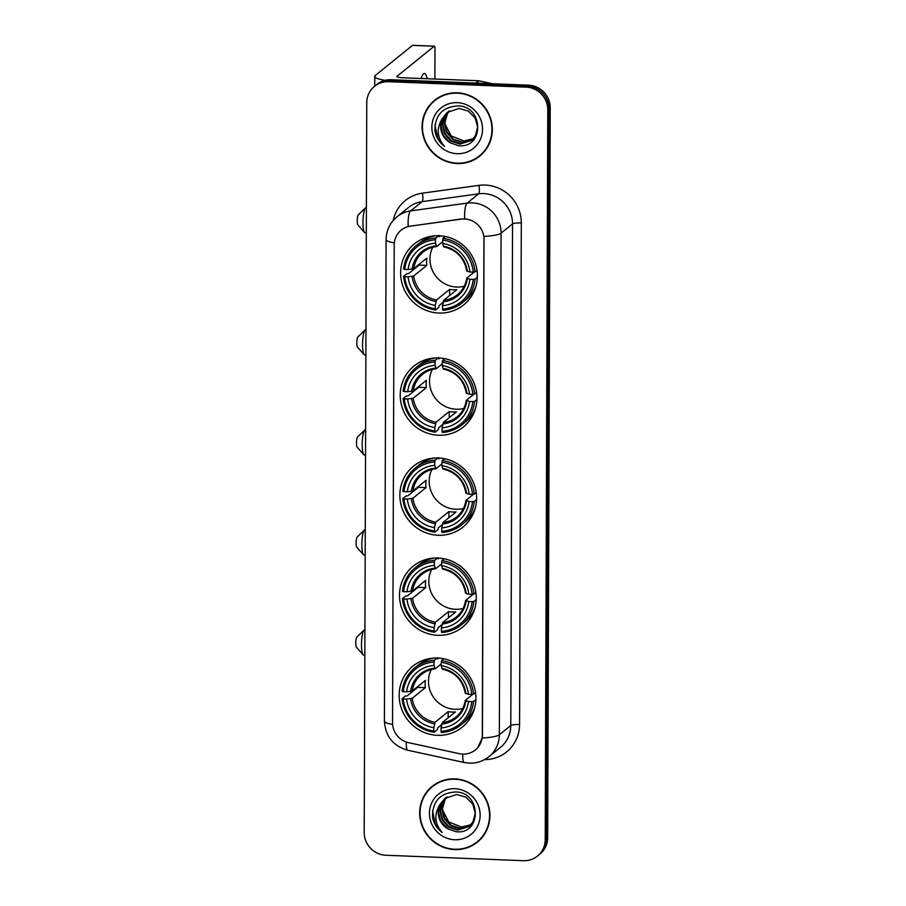 <?xml version="1.0" encoding="UTF-8"?>
<svg xmlns="http://www.w3.org/2000/svg" width="906" height="906" viewBox="0 0 906 906"><rect width="100%" height="100%" fill="white"/><g stroke="black" fill="none" stroke-linecap="round" stroke-linejoin="round"><path stroke-width="1.36" d="M437.666 658.039A39.218 37.814 -129 0 0 412.864 666.193A39.218 37.814 -129 0 0 401.449 708.537A39.218 37.814 -129 0 0 437.405 735.321A39.218 37.814 -129 0 0 462.207 727.178A39.218 37.814 -129 0 0 473.623 684.823A39.218 37.814 -129 0 0 437.666 658.039M438.719 357.949A39.218 37.814 -129 0 0 413.917 366.103A39.218 37.814 -129 0 0 402.502 408.447A39.218 37.814 -129 0 0 438.447 435.231A39.218 37.814 -129 0 0 463.249 427.088A39.218 37.814 -129 0 0 474.665 384.744A39.218 37.814 -129 0 0 438.719 357.949M438.368 457.983A39.218 37.814 -129 0 0 413.566 466.126A39.218 37.814 -129 0 0 402.151 508.481A39.218 37.814 -129 0 0 438.096 535.265A39.218 37.814 -129 0 0 462.898 527.122A39.218 37.814 -129 0 0 474.325 484.767A39.218 37.814 -129 0 0 438.368 457.983M438.017 558.017A39.218 37.814 -129 0 0 413.215 566.159A39.218 37.814 -129 0 0 401.8 608.504A39.218 37.814 -129 0 0 437.745 635.299A39.218 37.814 -129 0 0 462.558 627.145A39.218 37.814 -129 0 0 473.974 584.8A39.218 37.814 -129 0 0 438.017 558.017M439.15 235.764A39.218 37.814 -129 0 0 414.348 243.907A39.218 37.814 -129 0 0 402.921 286.251A39.218 37.814 -129 0 0 438.878 313.046A39.218 37.814 -129 0 0 463.679 304.892A39.218 37.814 -129 0 0 475.095 262.547A39.218 37.814 -129 0 0 439.15 235.764M464.552 218.969A19.977 19.264 -129 0 0 461.154 219.139L410.441 226.126A19.977 19.264 -129 0 0 401.199 230.113A19.977 19.264 -129 0 0 394.212 244.88L392.547 722.648A19.977 19.264 -129 0 0 408.629 742.682L459.285 753.679A19.977 19.264 -129 0 0 475.322 749.964A19.977 19.264 -129 0 0 482.298 735.208L484.031 239.433A19.977 19.264 -129 0 0 464.552 218.969M457.315 92.808A35.889 34.598 -129 0 0 434.62 100.272A35.889 34.598 -129 0 0 424.178 139.026A35.889 34.598 -129 0 0 457.066 163.533A35.889 34.598 -129 0 0 479.772 156.081A35.889 34.598 -129 0 0 490.214 117.327A35.889 34.598 -129 0 0 457.315 92.808M435.242 99.785A35.889 34.598 -129 0 0 429.863 105.56M454.925 778.877A35.889 34.598 -129 0 0 432.23 786.329A35.889 34.598 -129 0 0 421.777 825.083A35.889 34.598 -129 0 0 454.676 849.59A35.889 34.598 -129 0 0 477.371 842.138A35.889 34.598 -129 0 0 487.824 803.384A35.889 34.598 -129 0 0 454.925 778.877M432.841 785.842A35.889 34.598 -129 0 0 427.473 791.618M394.325 242.865A25.9 4.439 0.2 0 1 386.092 239.58C386.307 230.362 389.942 222.774 396.998 216.806A29.604 28.539 51 0 1 410.678 210.894L467.19 203.103A29.604 28.539 51 0 1 472.23 202.865A29.604 28.539 51 0 1 501.086 233.17A25.9 4.439 -179.8 0 1 483.951 236.409L482.456 735.083L482.196 738.016L477.858 747.473M482.196 738.016A25.9 4.439 0.2 0 0 499.342 734.777L501.086 233.17L512.547 223.895A29.604 28.539 -129 0 0 483.691 193.59A29.604 28.539 -129 0 0 478.651 193.839L422.139 201.63L410.678 210.894A25.9 5.946 82.1 0 0 408.176 226.477L461.38 218.958L467.564 219.207M374.518 86.319L376.964 84.337A22.197 21.404 -129 0 1 391.007 79.728L528.583 85.175A22.197 21.404 -129 0 1 550.225 107.905L547.677 837.71A22.197 21.404 -129 0 1 539.919 854.109L538.696 855.094A22.197 21.404 -129 0 0 546.454 838.696L549.002 108.89A22.197 21.404 -129 0 0 527.36 86.161L389.784 80.725A22.197 21.404 -129 0 0 375.741 85.334A22.197 21.404 -129 0 1 389.784 80.725L527.36 86.161A22.197 21.404 -129 0 1 549.002 108.89L546.454 838.696A22.197 21.404 -129 0 1 538.696 855.094L537.473 856.091A22.197 21.404 -129 0 0 545.231 839.692L547.779 109.886A22.197 21.404 -129 0 0 526.137 87.146L388.561 81.71A22.197 21.404 -129 0 0 374.518 86.319A22.197 21.404 -129 0 0 366.76 102.718L364.212 832.523A22.197 21.404 -129 0 0 385.854 855.253L523.43 860.7A22.197 21.404 -129 0 0 537.473 856.091M471.199 845.683A35.889 34.598 -129 0 0 477.983 841.64M473.6 159.626A35.889 34.598 -129 0 0 480.373 155.572M479.534 155.787A35.527 34.247 -129 0 0 489.874 117.44A35.527 34.247 -129 0 0 457.315 93.182A35.527 34.247 -129 0 0 434.857 100.555A35.527 34.247 -129 0 0 424.518 138.912A35.527 34.247 -129 0 0 457.077 163.171A35.527 34.247 -129 0 0 479.534 155.787L480.758 154.801A35.527 34.247 -129 0 0 485.741 149.796M463.612 140.951A18.505 17.837 -129 0 0 463.849 140.962L451.131 135.9L444.846 123.714M472.388 139.615L461.913 142.536L453.023 139.603L446.59 132.536L444.359 123.205L446.975 114.054L449.263 111.019M472.615 139.399L462.388 142.14L453.51 139.207L447.077 132.151L444.846 122.808L447.462 113.658L449.535 110.86M442.57 118.12A18.505 17.837 -129 0 0 450.429 142.842L458.561 145.673C484.484 148.697 483.781 105.968 458.085 105.911C442.57 106.851 434.846 115.187 434.925 130.928C436.126 137.338 439.342 142.514 444.574 146.455C436.885 137.474 436.216 128.029 442.57 118.12L447.213 112.457L459.127 108.437L468.334 111.11L475.095 117.905L477.655 126.987L475.356 135.877L471.448 140.441L459.965 144.099L451.086 141.177L444.642 134.111L442.411 124.768L445.039 115.617L448.21 111.71M471.686 140.237L460.452 143.714L451.573 140.781L445.129 133.714L442.898 124.382L445.514 115.232L448.459 111.529M450.429 142.842L443.193 135.288L440.962 125.945L443.578 116.795L447.451 112.265M473.272 138.72L463.849 140.962A18.505 17.837 -129 0 0 473.351 138.641M457.281 102.661A25.9 24.972 -129 0 0 431.856 127.168A25.9 24.972 -129 0 0 457.1 153.692A25.9 24.972 -129 0 0 482.536 129.173A25.9 24.972 -129 0 0 457.281 102.661M442.015 95.742A35.527 34.247 -129 0 0 436.08 99.569L434.857 100.555M444.574 146.455L437.779 138.505L434.982 124.903M427.179 78.731A23.681 4.802 92.3 0 0 424.393 73.443A23.681 4.802 92.3 0 0 421.188 78.494M385.095 80.317A29.604 5.074 -179.8 0 1 374.744 76.432A29.604 5.074 -179.8 0 1 375.39 75.391L412.513 45.357A3.703 0.747 -87.7 0 1 412.649 45.3A3.703 0.747 -87.7 0 1 412.774 45.357M434.88 79.037L434.993 49.241A3.703 0.747 92.3 0 0 434.37 46.161A3.703 0.747 92.3 0 0 434.234 46.206L397.111 76.24A7.395 1.268 0.2 0 0 396.953 76.5A7.395 1.268 0.2 0 0 402.819 77.769L478.538 80.759A3.703 3.567 51 0 1 479.161 80.838L492.536 83.748M477.145 841.855A35.527 34.247 -129 0 0 487.485 803.497A35.527 34.247 -129 0 0 454.925 779.239A35.527 34.247 -129 0 0 432.456 786.612A35.527 34.247 -129 0 0 422.117 824.97A35.527 34.247 -129 0 0 454.676 849.228A35.527 34.247 -129 0 0 477.145 841.855L478.357 840.859A35.527 34.247 -129 0 0 483.351 835.853M461.211 827.008A18.505 17.837 -129 0 0 461.46 827.019L448.742 821.957L442.445 809.771M469.999 825.683L459.512 828.594L450.633 825.66L444.189 818.605L441.958 809.262L444.574 800.111L446.862 797.087M470.225 825.457L459.999 828.209L451.12 825.275L444.676 818.209L442.445 808.865L445.061 799.715L447.134 796.918M440.18 804.177A18.505 17.837 -129 0 0 448.028 828.899L456.171 831.742C482.083 834.754 481.392 792.025 455.695 791.969C440.169 792.909 432.456 801.244 432.536 816.986C433.725 823.407 436.941 828.582 442.185 832.512C434.495 823.543 433.827 814.098 440.18 804.177L444.812 798.514L456.726 794.494L465.933 797.167L472.694 803.973L475.254 813.044L472.955 821.935L469.059 826.499L457.575 830.168L448.697 827.235L442.253 820.168L440.022 810.825L442.638 801.685L445.809 797.767M469.297 826.306L458.062 829.771L449.183 826.838L442.74 819.783L440.509 810.44L443.125 801.289L446.069 797.586M448.028 828.899L440.792 821.346L438.561 812.003L441.188 802.863L445.061 798.322M470.871 824.777L461.46 827.031A18.505 17.837 -129 0 0 470.95 824.698M454.891 788.718A25.9 24.972 -129 0 0 429.455 813.237A25.9 24.972 -129 0 0 454.71 839.749A25.9 24.972 -129 0 0 480.146 815.241A25.9 24.972 -129 0 0 454.891 788.718M439.614 781.799A35.527 34.247 -129 0 0 433.68 785.627L432.456 786.612M442.185 832.512L435.39 824.562L432.592 810.972M364.54 232.434L357.904 224.926A5.176 1.053 -87.7 0 1 357.247 220.736A5.176 1.053 -87.7 0 1 358.3 214.801L365.514 207.836A12.582 2.548 92.3 0 0 362.966 222.264A12.582 2.548 92.3 0 0 364.54 232.434A12.582 2.548 92.3 0 0 365.061 232.729L366.307 232.774M432.706 247.27A27.384 26.399 -129 0 0 456.635 287.043A27.384 26.399 -129 0 0 464.234 286.239M443.125 302.344L439.093 305.605L438.844 307.338L435.571 309.988L435.265 308.765A35.221 33.964 -129 0 1 404.722 276.692L408.074 276.828A31.823 30.679 -129 0 0 435.276 305.39L436.533 299.988L449.659 289.365A27.384 26.399 -129 0 0 453.283 289.761A27.384 26.399 -129 0 0 456.896 289.66L443.77 300.271L442.524 305.684A31.823 30.679 -129 0 0 469.92 279.274L473.272 279.399A35.221 33.964 -129 0 1 442.513 309.059L442.808 310.271A36.704 35.391 -129 0 0 462.4 302.695A36.704 35.391 -129 0 0 475.038 279.218L473.272 279.399M435.514 239.75L435.82 238.029A36.704 35.391 -129 0 0 416.228 245.617A36.704 35.391 -129 0 0 403.6 269.093L404.744 269.399A35.221 33.964 -129 0 1 435.514 239.75L435.503 243.125A31.823 30.679 -129 0 0 408.096 269.535L413.714 268.708L426.839 258.085A27.384 26.399 -129 0 0 426.817 265.379L413.691 276.002L408.074 276.828M442.751 241.653L436.715 246.534L435.503 243.125M404.722 276.692L403.566 276.387L406.839 273.737L408.617 273.601L419.161 265.073A35.153 33.884 51 0 1 419.093 264.359M439.093 235.39L439.331 236.726L440.441 235.832M462.4 302.695L465.673 300.045A36.704 35.391 -129 0 0 476.058 285.843M435.56 235.786A36.704 35.391 -129 0 0 419.501 242.967L416.228 245.617M477.36 277.338L475.038 279.218M403.566 276.387A36.704 35.391 -129 0 0 435.571 309.988M435.82 238.029L438.651 235.741M442.513 309.059L442.524 305.684M435.276 305.39L435.265 308.765M408.096 269.535L404.744 269.399M469.92 279.274L466.771 278.097L474.314 272.004M443.227 301.789A28.46 27.44 -129 0 0 467.303 278.572L466.771 278.097M436.715 246.534L436.182 245.888A28.46 27.44 -129 0 0 412.105 269.105M445.299 236.5L443.057 238.323L442.751 240.033A35.221 33.964 -129 0 1 473.294 272.106L475.061 271.925A36.704 35.391 -129 0 0 443.057 238.323M475.061 271.925L477.009 270.35M473.294 272.106L469.942 271.981A31.823 30.679 -129 0 0 442.74 243.408L442.751 240.033M442.74 243.408L443.419 246.183A28.46 27.44 -129 0 1 467.326 271.29L469.942 271.981M443.419 246.183L443.963 246.817M419.161 265.073L426.817 265.379M449.659 289.365L449.636 295.526M366.398 207.599L366.058 207.587A12.582 2.548 92.3 0 0 365.514 207.836M364.121 354.631L357.474 347.123A5.176 1.053 -87.7 0 1 356.817 342.932A5.176 1.053 -87.7 0 1 357.87 336.987L365.095 330.033A12.582 2.548 92.3 0 0 362.536 344.45A12.582 2.548 92.3 0 0 364.121 354.631A12.582 2.548 92.3 0 0 364.631 354.925L365.877 354.971M432.275 369.455A27.384 26.399 -129 0 0 456.216 409.229A27.384 26.399 -129 0 0 463.804 408.425M442.706 424.529L438.663 427.802L438.413 429.535L435.14 432.185L434.846 430.962A35.221 33.964 -129 0 1 404.291 398.878L407.643 399.014A31.823 30.679 -129 0 0 434.857 427.587L436.103 422.185L449.229 411.562A27.384 26.399 -129 0 0 452.853 411.947A27.384 26.399 -129 0 0 456.477 411.845L443.34 422.468L442.094 427.87A31.823 30.679 -129 0 0 469.501 401.46L472.841 401.596A35.221 33.964 -129 0 1 442.083 431.245L442.388 432.468A36.704 35.391 -129 0 0 461.969 424.88A36.704 35.391 -129 0 0 474.608 401.403L472.841 401.596M435.084 361.936L435.39 360.226A36.704 35.391 -129 0 0 415.809 367.813A36.704 35.391 -129 0 0 403.17 391.29L404.325 391.596A35.221 33.964 -129 0 1 435.084 361.936L435.073 365.311A31.823 30.679 -129 0 0 407.677 391.72L413.283 390.905L426.409 380.282A27.384 26.399 -129 0 0 426.386 387.575L413.261 398.187L407.643 399.014M442.321 363.85L436.284 368.719L435.073 365.311M404.291 398.878L403.147 398.583L406.409 395.933L408.187 395.797L418.731 387.27A35.153 33.884 51 0 1 418.663 386.545M438.663 357.576L438.9 358.923L440.01 358.029M461.969 424.88L465.242 422.241A36.704 35.391 -129 0 0 475.627 408.028M435.14 357.983A36.704 35.391 -129 0 0 419.07 365.163L415.809 367.813M476.93 399.523L474.608 401.403M403.147 398.583A36.704 35.391 -129 0 0 435.14 432.185M435.39 360.226L438.221 357.938M442.083 431.245L442.094 427.87M434.857 427.587L434.846 430.962M407.677 391.72L404.325 391.596M469.501 401.46L466.352 400.293L473.883 394.201M442.796 423.985A28.46 27.44 -129 0 0 466.884 400.769L466.352 400.293M436.284 368.719L435.752 368.085A28.46 27.44 -129 0 0 411.675 391.29M444.88 358.697L442.638 360.509L442.321 362.23A35.221 33.964 -129 0 1 472.875 394.303L474.631 394.11A36.704 35.391 -129 0 0 442.638 360.509M474.631 394.11L476.579 392.536M472.875 394.303L469.523 394.167A31.823 30.679 -129 0 0 442.309 365.605L442.321 362.23M442.309 365.605L442.989 368.368A28.46 27.44 -129 0 1 466.907 393.476L469.523 394.167M442.989 368.368L443.532 369.014M418.731 387.27L426.386 387.575M449.229 411.562L449.206 417.723M365.967 329.795L365.628 329.784A12.582 2.548 92.3 0 0 365.095 330.033M363.77 454.653L357.123 447.145A5.176 1.053 -87.7 0 1 356.477 442.955A5.176 1.053 -87.7 0 1 357.53 437.02L364.744 430.067A12.582 2.548 92.3 0 0 362.185 444.484A12.582 2.548 92.3 0 0 363.77 454.653A12.582 2.548 92.3 0 0 364.291 454.948L365.526 455.005M431.924 469.489A27.384 26.399 -129 0 0 455.865 509.263A27.384 26.399 -129 0 0 463.453 508.459M442.355 524.563L438.311 527.824L438.062 529.568L434.789 532.207L434.495 530.995A35.221 33.964 -129 0 1 403.951 498.912L407.292 499.047A31.823 30.679 -129 0 0 434.506 527.62L435.752 522.207L448.878 511.596A27.384 26.399 -129 0 0 452.502 511.981A27.384 26.399 -129 0 0 456.126 511.879L443 522.502L441.743 527.904A31.823 30.679 -129 0 0 469.149 501.494L472.502 501.63A35.221 33.964 -129 0 1 441.732 531.278L442.037 532.501A36.704 35.391 -129 0 0 461.63 524.914A36.704 35.391 -129 0 0 474.257 501.437L472.502 501.63M434.733 461.969L435.05 460.259A36.704 35.391 -129 0 0 415.458 467.836A36.704 35.391 -129 0 0 402.819 491.312L403.974 491.618A35.221 33.964 -129 0 1 434.733 461.969L434.721 465.344A31.823 30.679 -129 0 0 407.326 491.754L412.932 490.927L426.069 480.305A27.384 26.399 -129 0 0 426.035 487.598L412.91 498.221L407.292 499.047M441.969 463.872L435.945 468.753L434.721 465.344M403.951 498.912L402.796 498.606L406.069 495.967L407.836 495.831L418.379 487.292A35.153 33.884 51 0 1 418.312 486.579M438.311 457.609L438.549 458.946L439.659 458.051M461.63 524.914L464.891 522.264A36.704 35.391 -129 0 0 475.276 508.062M434.789 458.006A36.704 35.391 -129 0 0 418.719 465.197L415.458 467.836M476.579 499.557L474.257 501.437M402.796 498.606A36.704 35.391 -129 0 0 434.789 532.207M435.05 460.259L437.87 457.96M441.732 531.278L441.743 527.904M434.506 527.62L434.495 530.995M407.326 491.754L403.974 491.618M469.149 501.494L466.001 500.316L473.532 494.223M442.456 524.008A28.46 27.44 -129 0 0 466.533 500.803L466.001 500.316M435.945 468.753L435.401 468.119A28.46 27.44 -129 0 0 411.324 491.324M444.529 458.73L442.287 460.542L441.981 462.253A35.221 33.964 -129 0 1 472.524 494.336L474.28 494.144A36.704 35.391 -129 0 0 442.287 460.542M474.28 494.144L476.228 492.57M472.524 494.336L469.172 494.2A31.823 30.679 -129 0 0 441.958 465.627L441.981 462.253M441.958 465.627L442.649 468.402A28.46 27.44 -129 0 1 466.556 493.51L469.172 494.2M442.649 468.402L443.181 469.036M418.379 487.292L426.035 487.598M448.878 511.596L448.866 517.756M365.616 429.818L365.277 429.806A12.582 2.548 92.3 0 0 364.744 430.067M363.419 554.687L356.771 547.179A5.176 1.053 -87.7 0 1 356.126 542.988A5.176 1.053 -87.7 0 1 357.179 537.054L364.393 530.089A12.582 2.548 92.3 0 0 361.834 544.506A12.582 2.548 92.3 0 0 363.419 554.687A12.582 2.548 92.3 0 0 363.94 554.982L365.186 555.027M431.584 569.512A27.384 26.399 -129 0 0 455.514 609.296A27.384 26.399 -129 0 0 463.102 608.492M442.003 624.596L437.96 627.858L437.711 629.591L434.45 632.241L434.144 631.018A35.221 33.964 -129 0 1 403.6 598.945L406.953 599.07A31.823 30.679 -129 0 0 434.155 627.643L435.401 622.241L448.538 611.618A27.384 26.399 -129 0 0 452.151 612.014A27.384 26.399 -129 0 0 455.775 611.901L442.649 622.524L441.392 627.937A31.823 30.679 -129 0 0 468.798 601.516L472.151 601.652A35.221 33.964 -129 0 1 441.381 631.312L441.686 632.524A36.704 35.391 -129 0 0 461.279 624.947A36.704 35.391 -129 0 0 473.906 601.459L472.151 601.652M434.382 561.992L434.699 560.282A36.704 35.391 -129 0 0 415.107 567.869A36.704 35.391 -129 0 0 402.468 591.346L403.623 591.652A35.221 33.964 -129 0 1 434.382 561.992L434.37 565.367A31.823 30.679 -129 0 0 406.975 591.788L412.581 590.961L425.718 580.338A27.384 26.399 -129 0 0 425.684 587.632L412.558 598.254L406.953 599.07M441.618 563.906L435.593 568.787L434.37 565.367M403.6 598.945L402.445 598.64L405.718 595.989L407.485 595.854L418.028 587.326A35.153 33.884 51 0 1 417.972 586.612M437.96 557.643L438.21 558.979L439.308 558.085M461.279 624.947L464.54 622.297A36.704 35.391 -129 0 0 474.925 608.085M434.438 558.039A36.704 35.391 -129 0 0 418.379 565.219L415.107 567.869M476.228 599.591L473.906 601.459M402.445 598.64A36.704 35.391 -129 0 0 434.45 632.241M434.699 560.282L437.53 557.994M441.381 631.312L441.392 627.937M434.155 627.643L434.144 631.018M406.975 591.788L403.623 591.652M468.798 601.516L465.65 600.35L473.192 594.257M442.105 624.041A28.46 27.44 -129 0 0 466.182 600.825L465.65 600.35M435.593 568.787L435.05 568.141A28.46 27.44 -129 0 0 410.973 591.358M444.178 558.753L441.935 560.565L441.63 562.286A35.221 33.964 -129 0 1 472.173 594.359L473.94 594.177A36.704 35.391 -129 0 0 441.935 560.565M473.94 594.177L475.888 592.603M472.173 594.359L468.821 594.234A31.823 30.679 -129 0 0 441.618 565.661L441.63 562.286M441.618 565.661L442.298 568.424A28.46 27.44 -129 0 1 466.205 593.543L468.821 594.234M442.298 568.424L442.83 569.07M418.028 587.326L425.684 587.632M448.538 611.618L448.515 617.779M365.265 529.851L364.937 529.84A12.582 2.548 92.3 0 0 364.393 530.089M363.068 654.721L356.432 647.212A5.176 1.053 -87.7 0 1 355.775 643.022A5.176 1.053 -87.7 0 1 356.828 637.077L364.042 630.123A12.582 2.548 92.3 0 0 361.483 644.54A12.582 2.548 92.3 0 0 363.068 654.721A12.582 2.548 92.3 0 0 363.589 655.004L364.835 655.061M431.233 669.545A27.384 26.399 -129 0 0 455.163 709.319A27.384 26.399 -129 0 0 462.751 708.515M441.652 724.619L437.621 727.892L437.36 729.624L434.099 732.275L433.793 731.051A35.221 33.964 -129 0 1 403.249 698.968L406.601 699.104A31.823 30.679 -129 0 0 433.804 727.677L435.061 722.275L448.187 711.652A27.384 26.399 -129 0 0 451.8 712.037A27.384 26.399 -129 0 0 455.424 711.935L442.298 722.558L441.052 727.96A31.823 30.679 -129 0 0 468.447 701.55L471.8 701.686A35.221 33.964 -129 0 1 441.041 731.335L441.335 732.558A36.704 35.391 -129 0 0 460.928 724.97A36.704 35.391 -129 0 0 473.566 701.493L471.8 701.686M434.031 662.026L434.348 660.315A36.704 35.391 -129 0 0 414.755 667.892A36.704 35.391 -129 0 0 402.128 691.38L403.272 691.686A35.221 33.964 -129 0 1 434.031 662.026L434.019 665.4A31.823 30.679 -129 0 0 406.624 691.81L412.241 690.984L425.367 680.372A27.384 26.399 -129 0 0 425.344 687.654L412.207 698.277L406.601 699.104M441.267 663.939L435.242 668.809L434.019 665.4M403.249 698.968L402.094 698.662L405.367 696.023L407.145 695.887L417.677 687.36A35.153 33.884 51 0 1 417.621 686.635M437.621 657.665L437.858 659.013L438.968 658.118M460.928 724.97L464.2 722.331A36.704 35.391 -129 0 0 474.574 708.118M434.087 658.073A36.704 35.391 -129 0 0 418.028 665.253L414.755 667.892M475.877 699.613L473.566 701.493M402.094 698.662A36.704 35.391 -129 0 0 434.099 732.275M434.348 660.315L437.179 658.028M441.041 731.335L441.052 727.96M433.804 727.677L433.793 731.051M406.624 691.81L403.272 691.686M468.447 701.55L465.299 700.383L472.841 694.279M441.754 724.075A28.46 27.44 -129 0 0 465.831 700.859L465.299 700.383M435.242 668.809L434.71 668.175A28.46 27.44 -129 0 0 410.622 691.38M443.827 658.787L441.584 660.599L441.279 662.309A35.221 33.964 -129 0 1 471.822 694.392L473.589 694.2A36.704 35.391 -129 0 0 441.584 660.599M473.589 694.2L475.537 692.626M471.822 694.392L468.47 694.256A31.823 30.679 -129 0 0 441.267 665.683L441.279 662.309M441.267 665.683L441.947 668.458A28.46 27.44 -129 0 1 465.854 693.566L468.47 694.256M441.947 668.458L442.479 669.104M417.677 687.36L425.344 687.654M448.187 711.652L448.164 717.812M364.914 629.885L364.586 629.874A12.582 2.548 92.3 0 0 364.042 630.123M519.568 724.551A7.395 1.268 0.2 0 0 510.791 725.502L512.547 223.895A7.395 1.268 0.2 0 1 521.312 222.955L519.568 724.551A36.999 35.674 51 0 1 484.563 759.602M500.452 747.371A29.604 28.539 -129 0 0 510.791 725.502L499.342 734.777A29.604 28.539 51 0 1 488.991 756.646L500.452 747.371M464.699 218.822A25.9 5.946 82.1 0 1 467.19 203.103L478.651 193.839A7.395 1.699 -97.9 0 0 478.946 185.368A36.999 35.674 51 0 1 521.312 222.955M392.615 724.404A25.9 4.439 -179.8 0 1 384.404 721.131L386.092 239.58M406.364 742.037A25.9 4.405 102.3 0 0 407.791 750.247C393.17 746.023 385.378 736.318 384.404 721.131M462.819 754.12A25.9 4.405 102.3 0 0 464.234 762.501L407.791 750.247M393.17 220.52A36.999 35.674 51 0 1 422.434 193.159L478.946 185.368M545.231 839.692L547.677 837.71M547.779 109.886L550.225 107.905M526.137 87.146L528.583 85.175M388.561 81.71L391.007 79.728M422.434 193.159A7.395 1.699 -97.9 0 1 422.139 201.63A29.604 28.539 -129 0 0 408.447 207.531L396.998 216.806M475.673 83.08L478.538 80.759M434.234 46.206L412.513 45.357M479.161 80.838L476.363 83.103M413.691 276.002A27.384 26.399 -129 0 0 436.533 299.988M436.499 246.557A27.384 26.399 -129 0 0 423.023 252.117A27.384 26.399 -129 0 0 413.714 268.708M412.071 276.398A28.46 27.44 -129 0 0 435.99 301.505M443.77 300.271A27.384 26.399 -129 0 0 457.462 294.688A27.384 26.399 -129 0 0 466.749 278.323M413.261 398.187A27.384 26.399 -129 0 0 436.103 422.185M436.069 368.742A27.384 26.399 -129 0 0 422.592 374.303A27.384 26.399 -129 0 0 413.283 390.905M411.652 398.583A28.46 27.44 -129 0 0 435.56 423.691M443.34 422.468A27.384 26.399 -129 0 0 457.043 416.885A27.384 26.399 -129 0 0 466.318 400.52M412.91 498.221A27.384 26.399 -129 0 0 435.752 522.207M435.718 468.776A27.384 26.399 -129 0 0 422.253 474.336A27.384 26.399 -129 0 0 412.932 490.927M411.301 498.617A28.46 27.44 -129 0 0 435.208 523.725M443 522.502A27.384 26.399 -129 0 0 456.692 516.918A27.384 26.399 -129 0 0 465.967 500.554M412.558 598.254A27.384 26.399 -129 0 0 435.401 622.241M435.367 568.809A27.384 26.399 -129 0 0 421.902 574.37A27.384 26.399 -129 0 0 412.581 590.961M410.95 598.64A28.46 27.44 -129 0 0 434.857 623.758M442.649 622.524A27.384 26.399 -129 0 0 456.341 616.941A27.384 26.399 -129 0 0 465.616 600.576M412.207 698.277A27.384 26.399 -129 0 0 435.061 722.275M435.027 668.832A27.384 26.399 -129 0 0 421.55 674.392A27.384 26.399 -129 0 0 412.241 690.984M410.599 698.673A28.46 27.44 -129 0 0 434.506 723.781M442.298 722.558A27.384 26.399 -129 0 0 455.99 716.974A27.384 26.399 -129 0 0 465.265 700.61M464.234 762.501L469.342 763.158C476.669 763.362 483.226 761.199 488.991 756.646M374.71 86.161L374.744 76.432M412.649 45.3L434.37 46.161M474.155 291.177L472.615 292.434M457.462 294.688C462.592 290.452 465.661 284.96 466.703 278.21M423.023 252.117C426.964 248.957 431.494 247.112 436.601 246.579M429.942 236.523L428.402 237.768M443.804 246.862C456.59 249.909 464.223 257.938 466.726 270.951M473.736 413.374L472.185 414.62M457.043 416.885C462.162 412.649 465.242 407.156 466.273 400.407M422.592 374.303C426.545 371.154 431.063 369.308 436.182 368.776M429.512 358.719L427.972 359.965M443.374 369.059C456.16 372.106 463.804 380.135 466.296 393.147M473.385 513.408L471.833 514.653M456.692 516.918C461.811 512.671 464.891 507.179 465.922 500.44M422.253 474.336C426.194 471.177 430.724 469.331 435.831 468.81M429.172 458.742L427.621 459.999M443.034 469.093C455.809 472.139 463.453 480.169 465.944 493.17M473.034 613.43L471.494 614.687M456.341 616.941C461.46 612.705 464.54 607.213 465.571 600.463M421.902 574.37C425.843 571.21 430.373 569.364 435.48 568.832M428.821 558.775L427.27 560.021M442.683 569.115C455.458 572.162 463.102 580.191 465.593 593.203M472.683 713.464L471.143 714.709M455.99 716.974C461.12 712.728 464.189 707.235 465.22 700.497M421.55 674.392C425.492 671.244 430.022 669.398 435.129 668.866M428.47 658.798L426.93 660.055M442.332 669.149C455.106 672.195 462.751 680.225 465.254 693.237"/></g></svg>
